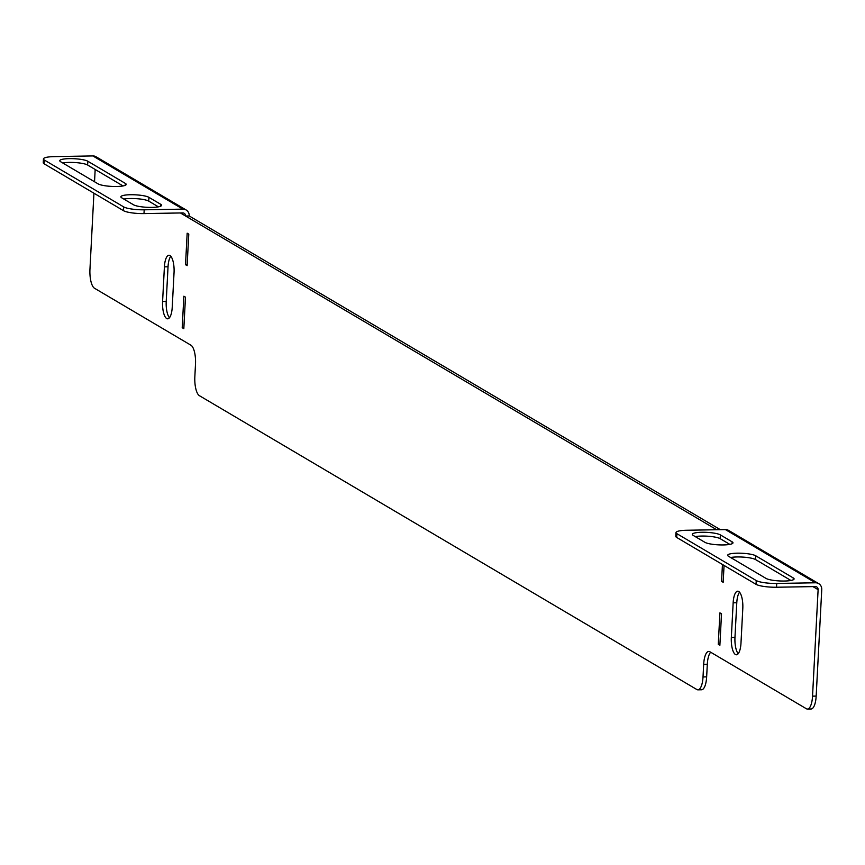 <?xml version="1.0" encoding="UTF-8"?>
<svg xmlns="http://www.w3.org/2000/svg" width="865" height="865" viewBox="0 0 865 865"><rect width="100%" height="100%" fill="white"/><g stroke="black" fill="none" stroke-linecap="round" stroke-linejoin="round"><path stroke-width="1.3" d="M725.4 529.585L686.669 530.256A16.067 3.071 3 0 0 675.987 532.581A16.067 3.071 3 0 0 676.906 533.683L756.237 580.556A16.067 3.071 3 0 0 776.727 583.453L815.457 582.783L725.4 529.585A7.071 6.52 -59.4 0 1 728.633 530.429L818.69 583.626A7.071 6.52 120.6 0 0 815.457 582.783M728.514 556.26L766.033 578.426A14.467 2.757 3 0 0 782.025 581.031A14.467 2.757 3 0 0 794.092 578.945A14.467 2.757 3 0 0 793.27 577.95L755.74 555.784A14.467 2.757 3 0 0 739.748 553.178A14.467 2.757 3 0 0 727.681 555.265A14.467 2.757 3 0 0 728.514 556.26M693.135 535.359L704.921 542.323A14.467 2.757 3 0 0 720.913 544.939A14.467 2.757 3 0 0 732.979 542.852A14.467 2.757 3 0 0 732.158 541.858L720.361 534.894A14.467 2.757 3 0 0 704.37 532.278A14.467 2.757 3 0 0 692.303 534.365A14.467 2.757 3 0 0 693.135 535.359M790.945 580.48L755.545 559.568A14.467 2.757 3 0 0 744.311 557.201A14.467 2.757 3 0 0 730.633 557.514M676.906 533.683L676.711 537.468L756.042 584.329L756.237 580.556M676.711 537.468A16.067 3.071 -177 0 1 675.792 536.365L675.987 532.581M776.727 583.453L776.532 587.238L815.263 586.567A3.211 2.963 120.6 0 1 818.117 589.66L812.938 586.6M776.532 587.238A16.067 3.071 -177 0 1 756.042 584.329M729.844 544.388L720.167 538.668A14.467 2.757 3 0 0 708.932 536.3A14.467 2.757 3 0 0 695.255 536.614M716.674 529.737L185.586 216.023L189.208 215.958A7.071 6.52 120.6 0 0 186.148 209.979A7.071 6.52 120.6 0 0 182.915 209.135L144.196 209.806L143.99 213.59A16.067 3.071 -177 0 1 123.511 210.692L44.169 163.82A16.067 3.071 -177 0 1 43.25 162.717L43.445 158.944A16.067 3.071 3 0 0 44.364 160.047L44.169 163.82M720.307 529.672L189.208 215.958M710.684 652.232A16.067 5.417 -91 0 0 707.311 664.266L703.678 664.331A16.067 5.417 89 0 1 708.759 651.432A16.067 5.417 89 0 1 709.862 651.745L806.353 708.738A16.067 5.417 -91 0 0 807.456 709.062A16.067 5.417 -91 0 0 812.538 696.152L818.117 589.66M812.538 696.152L816.171 696.098L821.75 589.595A7.071 6.52 120.6 0 0 818.69 583.626M816.171 696.098A16.067 5.417 89 0 1 811.089 708.997L807.456 709.062M707.311 664.266L706.651 676.873A16.067 5.417 89 0 1 701.569 689.773L697.936 689.837A16.067 5.417 -91 0 0 703.018 676.938L706.651 676.873M170.816 256.245A14.467 4.876 -91 0 0 168.037 266.788L166.221 301.442A14.467 4.876 -91 0 0 169.464 317.747M738.213 653.713A14.467 4.876 89 0 1 734.969 637.408L736.785 602.754A14.467 4.876 89 0 1 739.564 592.211M719.875 645.312L718.264 644.36L719.918 612.863L721.518 613.804L719.875 645.312M724.059 565.44L723.172 582.296L721.561 581.356L722.448 564.488M697.936 689.837A16.067 5.417 -91 0 1 696.833 689.524L199.383 395.673A16.067 5.417 -91 0 1 194.841 376.751L195.501 364.154A16.067 5.417 89 0 0 190.97 345.232L94.48 288.24A16.067 5.417 -91 0 1 89.949 269.318L93.928 193.219M703.678 664.331L703.018 676.938M95.172 169.486L94.534 181.769M187.121 265.652L188.775 234.145L187.164 233.193L185.521 264.701L187.121 265.652M183.823 328.668L185.478 297.16L183.867 296.208L182.212 327.716L183.823 328.668M174.049 272.551A14.467 4.876 -91 0 0 168.978 255.24A14.467 4.876 -91 0 0 164.404 266.853L162.588 301.507A14.467 4.876 -91 0 0 167.659 318.817A14.467 4.876 -91 0 0 172.232 307.205L174.049 272.551M731.336 637.473L733.152 602.808A14.467 4.876 89 0 1 737.726 591.206A14.467 4.876 89 0 1 742.797 608.517L740.981 643.171A14.467 4.876 89 0 1 736.407 654.783A14.467 4.876 89 0 1 731.336 637.473L734.969 637.408M187.175 264.679L185.521 264.701M183.877 327.684L182.212 327.716M723.226 581.323L721.561 581.356M719.918 644.338L718.264 644.36M180.407 212.963L185.586 216.023A3.211 2.963 120.6 0 0 182.72 212.92L143.99 213.59M43.445 158.944A16.067 3.071 3 0 1 54.138 156.619L92.869 155.938A7.071 6.52 -59.4 0 1 96.102 156.781L186.148 209.979M160.728 204.313A14.467 2.757 -177 0 1 161.56 205.297A14.467 2.757 -177 0 1 149.494 207.395A14.467 2.757 -177 0 1 133.502 204.778L121.706 197.815A14.467 2.757 -177 0 1 120.873 196.82A14.467 2.757 -177 0 1 132.94 194.733A14.467 2.757 -177 0 1 148.931 197.339L160.728 204.313L160.631 206.205M125.349 183.412A14.467 2.757 -177 0 1 126.182 184.407A14.467 2.757 -177 0 1 114.115 186.494A14.467 2.757 -177 0 1 98.123 183.877L60.593 161.712A14.467 2.757 -177 0 1 59.772 160.728A14.467 2.757 -177 0 1 71.838 158.63A14.467 2.757 -177 0 1 87.83 161.247L125.349 183.412L125.252 185.305M123.511 210.692L123.706 206.908L44.364 160.047M123.706 206.908A16.067 3.071 3 0 0 144.196 209.806M123.825 199.069A14.467 2.757 -177 0 1 137.513 198.755A14.467 2.757 -177 0 1 148.737 201.123L158.414 206.843M62.713 162.966A14.467 2.757 -177 0 1 76.401 162.652A14.467 2.757 -177 0 1 87.625 165.02L123.035 185.943M168.037 266.788L164.404 266.853M166.221 301.442L162.588 301.507M736.785 602.754L733.152 602.808M182.915 209.135L92.869 155.938M87.83 161.247L87.625 165.02M148.931 197.339L148.737 201.123M755.74 555.784L755.545 559.568M793.27 577.95L793.162 579.842M720.361 534.894L720.167 538.668M732.158 541.858L732.06 543.75"/></g></svg>
